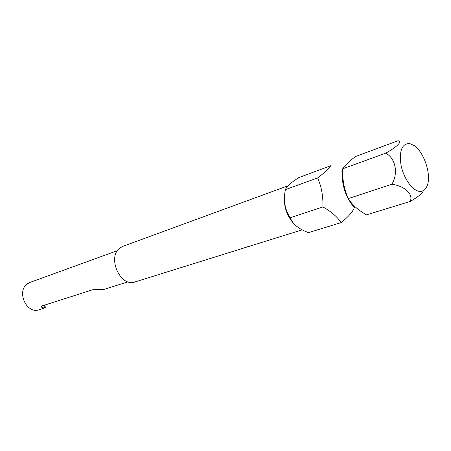 <?xml version="1.0" encoding="UTF-8"?>
<svg xmlns="http://www.w3.org/2000/svg" width="451" height="451" viewBox="0 0 451 451"><rect width="100%" height="100%" fill="white"/><g stroke="black" fill="none" stroke-linecap="round" stroke-linejoin="round"><path stroke-width="0.68" d="M317.651 177.908L285.421 189.617C286.199 186.883 290.647 182.88 298.771 177.604L330.684 165.754C328.587 168.9 324.241 172.947 317.651 177.908C321.524 186.855 323.271 196.535 322.893 206.953C331.175 211.547 337.258 216.768 341.148 222.619C347.445 217.529 351.543 213.16 353.46 209.529M342.687 168.809C344.795 165.472 349.046 161.39 355.439 156.565L397.962 140.768C402.878 140.977 397.23 146.817 385.774 153.154L342.687 168.809C342.292 179.419 344.147 189.352 348.24 198.598C352.254 204.884 358.342 210.301 366.511 214.851L410.134 201.484C413.623 194.505 405.184 186.212 391.896 184.211C398.515 173.173 395.533 158.363 385.774 153.154M419.458 191.359C423.263 191.681 425.936 189.51 427.48 184.859C431.308 173.928 423.85 151.931 414.17 145.577L409.762 143.57C401.948 143.452 399.039 150.651 401.029 165.179C403.594 178.275 412.4 190.643 419.458 191.359M423.466 190.581C422.221 193.518 417.778 197.155 410.134 201.484M251.359 245.677L135.069 281.92C120.344 287.687 106.695 256.963 120.056 247.92L122.993 246.291L288.003 185.795M117.508 250.621L30.059 282.394L27.488 283.764C16.36 290.934 26.028 313.704 38.566 309.967L44.965 307.841C42.879 308.016 41.667 307.638 41.34 306.714L41.932 305.964L92.748 289.734L102.636 289.672L104.305 289.3L128.084 281.819M243.647 248.011L251.077 245.767M242.373 248.405L241.291 248.817M284.705 194.184C283.239 205.78 286.554 215.899 294.661 224.547M44.294 305.209L45.827 307.678M285.421 189.617C283.177 200.261 284.795 209.625 290.275 217.703C292.507 223.961 298.573 228.933 308.467 232.631L341.148 222.619M391.896 184.211L348.24 198.598M322.893 206.953L290.275 217.703M240.817 248.867L241.324 248.805M44.965 307.841L43.493 305.468M353.657 206.626L353.759 205.532M354.131 208.086L354.435 207.81C355.563 208.029 350.309 205.053 344.97 191.495C342.726 184.053 341.835 178.106 342.292 173.658C342.439 172.096 342.275 171.459 341.807 171.73M302.17 229.847L251.218 245.722M250.096 245.998L241.274 248.749"/></g></svg>
